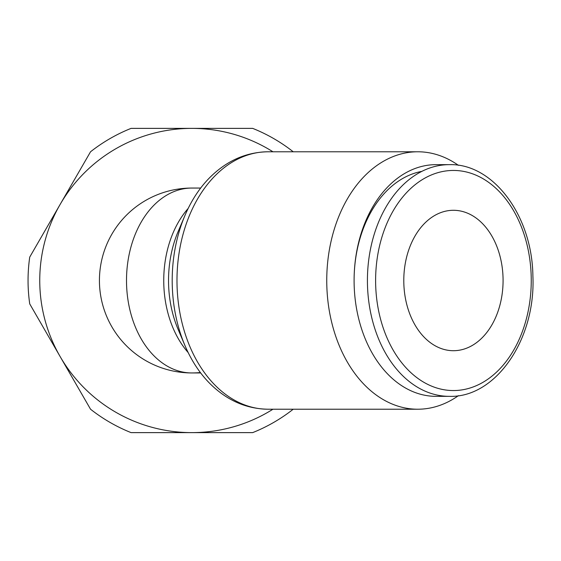 <?xml version="1.0" encoding="UTF-8"?>
<svg xmlns="http://www.w3.org/2000/svg" width="561" height="561" viewBox="0 0 561 561"><rect width="100%" height="100%" fill="white"/><g stroke="black" fill="none" stroke-linecap="round" stroke-linejoin="round"><path stroke-width="0.84" d="M29.733 257.099A163.826 163.826 0 0 0 29.733 303.901L60.132 356.565A152.122 152.122 0 0 1 60.132 204.435L29.733 257.099M421.844 171.371A110.054 77.825 90 0 0 354.096 280.5L354.096 280.5A115.846 81.92 90 0 0 436.016 396.347L449.333 396.347C495.658 397.994 535.895 339.314 532.887 275.977C532.242 215.831 493.245 163.265 449.333 164.654A115.846 81.92 90 0 0 367.42 280.5A115.846 81.92 90 0 0 449.333 396.347M458.421 165.334A128.721 91.022 90 0 0 417.77 151.779A128.721 91.022 90 0 0 326.747 280.5A128.721 91.022 90 0 0 417.77 409.221A128.721 91.022 90 0 0 458.421 395.666M268.004 409.221A128.721 91.022 90 0 1 176.981 280.5A128.721 91.022 90 0 1 268.004 151.779C246.153 152.15 226.791 160.698 209.926 177.423A126.246 89.269 90 0 0 184.885 215.634A126.246 89.269 90 0 0 172.199 280.5A126.246 89.269 90 0 0 184.885 345.366A126.246 89.269 90 0 0 209.926 383.577C226.791 400.302 246.153 408.85 268.004 409.221L417.77 409.221M184.885 215.634L178.068 231.728A94.921 67.117 90 0 0 168.531 280.5A94.921 67.117 90 0 0 178.068 329.272L184.885 345.366M403.787 280.5A70.209 49.648 -90 0 1 453.435 210.291A70.209 49.648 -90 0 1 503.077 280.5A70.209 49.648 -90 0 1 453.435 350.709A70.209 49.648 -90 0 1 403.787 280.5M200.375 372.553A92.446 92.446 0 0 1 99.43 280.5A92.446 92.446 0 0 1 191.876 188.054A92.446 92.446 0 0 0 99.43 280.5A92.446 92.446 0 0 0 191.876 372.946L200.67 372.946M354.096 280.5L354.096 280.5A115.846 81.92 90 0 1 436.016 164.654L449.333 164.654M131.071 432.622L191.876 432.622A152.122 152.122 0 0 1 60.132 356.565L90.538 409.221A163.826 163.826 0 0 0 131.071 432.622M272.948 409.221A152.122 152.122 0 0 1 191.876 432.622L252.681 432.622A163.826 163.826 0 0 0 293.221 409.221M293.221 151.779A163.826 163.826 0 0 0 252.681 128.378L191.876 128.378A152.122 152.122 0 0 1 272.948 151.779M191.876 128.378L131.071 128.378A163.826 163.826 0 0 0 90.538 151.779L60.132 204.435A152.122 152.122 0 0 1 191.876 128.378M453.435 390.554A110.054 77.825 90 0 0 531.253 280.5A110.054 77.825 90 0 0 453.435 170.446A110.054 77.825 90 0 0 375.611 280.5A110.054 77.825 90 0 0 453.435 390.554M200.67 188.054L191.876 188.054A92.446 65.371 90 0 0 126.506 280.5A92.446 65.371 90 0 0 191.876 372.946M188.173 208.433A92.446 65.371 90 0 0 163.742 280.5A92.446 65.371 90 0 0 188.173 352.567M268.004 151.779L417.77 151.779"/></g></svg>
